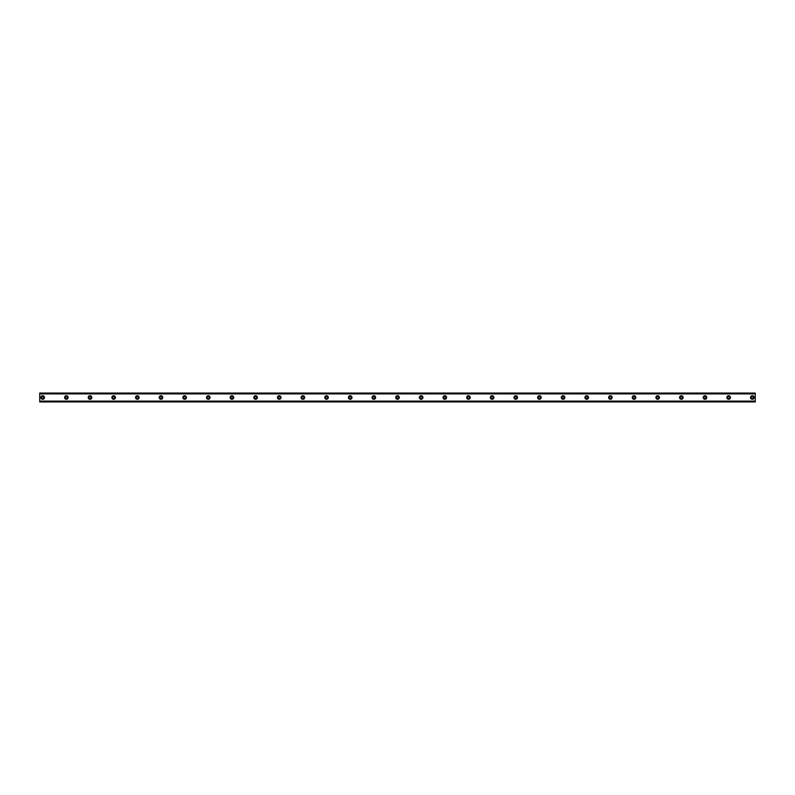 <?xml version="1.0" encoding="UTF-8"?>
<svg xmlns="http://www.w3.org/2000/svg" width="795" height="795" viewBox="0 0 795 795"><rect width="100%" height="100%" fill="white"/><g stroke="black" fill="none" stroke-linecap="round" stroke-linejoin="round"><path stroke-width="1.19" d="M42.711 398.534A1.034 1.034 0 0 1 41.668 397.5A1.034 1.034 0 0 1 42.711 396.466A1.034 1.034 0 0 1 43.745 397.5A1.034 1.034 0 0 1 42.711 398.534M752.289 398.534A1.034 1.034 0 0 1 751.255 397.5A1.034 1.034 0 0 1 752.289 396.466A1.034 1.034 0 0 1 753.332 397.5A1.034 1.034 0 0 1 752.289 398.534M728.637 398.534A1.034 1.034 0 0 1 727.604 397.5A1.034 1.034 0 0 1 728.637 396.466A1.034 1.034 0 0 1 729.671 397.5A1.034 1.034 0 0 1 728.637 398.534M704.986 398.534A1.034 1.034 0 0 1 703.953 397.5A1.034 1.034 0 0 1 704.986 396.466A1.034 1.034 0 0 1 706.02 397.5A1.034 1.034 0 0 1 704.986 398.534M681.335 398.534A1.034 1.034 0 0 1 680.301 397.5A1.034 1.034 0 0 1 681.335 396.466A1.034 1.034 0 0 1 682.368 397.5A1.034 1.034 0 0 1 681.335 398.534M657.684 398.534A1.034 1.034 0 0 1 656.65 397.5A1.034 1.034 0 0 1 657.684 396.466A1.034 1.034 0 0 1 658.717 397.5A1.034 1.034 0 0 1 657.684 398.534M634.032 398.534A1.034 1.034 0 0 1 632.999 397.5A1.034 1.034 0 0 1 634.032 396.466A1.034 1.034 0 0 1 635.066 397.5A1.034 1.034 0 0 1 634.032 398.534M610.371 398.534A1.034 1.034 0 0 1 609.338 397.5A1.034 1.034 0 0 1 610.371 396.466A1.034 1.034 0 0 1 611.415 397.5A1.034 1.034 0 0 1 610.371 398.534M586.72 398.534A1.034 1.034 0 0 1 585.686 397.5A1.034 1.034 0 0 1 586.72 396.466A1.034 1.034 0 0 1 587.753 397.5A1.034 1.034 0 0 1 586.72 398.534M563.069 398.534A1.034 1.034 0 0 1 562.035 397.5A1.034 1.034 0 0 1 563.069 396.466A1.034 1.034 0 0 1 564.102 397.5A1.034 1.034 0 0 1 563.069 398.534M539.417 398.534A1.034 1.034 0 0 1 538.384 397.5A1.034 1.034 0 0 1 539.417 396.466A1.034 1.034 0 0 1 540.451 397.5A1.034 1.034 0 0 1 539.417 398.534M515.766 398.534A1.034 1.034 0 0 1 514.733 397.5A1.034 1.034 0 0 1 515.766 396.466A1.034 1.034 0 0 1 516.8 397.5A1.034 1.034 0 0 1 515.766 398.534M492.115 398.534A1.034 1.034 0 0 1 491.081 397.5A1.034 1.034 0 0 1 492.115 396.466A1.034 1.034 0 0 1 493.148 397.5A1.034 1.034 0 0 1 492.115 398.534M468.454 398.534A1.034 1.034 0 0 1 467.42 397.5A1.034 1.034 0 0 1 468.454 396.466A1.034 1.034 0 0 1 469.497 397.5A1.034 1.034 0 0 1 468.454 398.534M444.803 398.534A1.034 1.034 0 0 1 443.769 397.5A1.034 1.034 0 0 1 444.803 396.466A1.034 1.034 0 0 1 445.836 397.5A1.034 1.034 0 0 1 444.803 398.534M421.151 398.534A1.034 1.034 0 0 1 420.118 397.5A1.034 1.034 0 0 1 421.151 396.466A1.034 1.034 0 0 1 422.185 397.5A1.034 1.034 0 0 1 421.151 398.534M397.5 398.534A1.034 1.034 0 0 1 396.466 397.5A1.034 1.034 0 0 1 397.5 396.466A1.034 1.034 0 0 1 398.534 397.5A1.034 1.034 0 0 1 397.5 398.534M373.849 398.534A1.034 1.034 0 0 1 372.815 397.5A1.034 1.034 0 0 1 373.849 396.466A1.034 1.034 0 0 1 374.882 397.5A1.034 1.034 0 0 1 373.849 398.534M350.197 398.534A1.034 1.034 0 0 1 349.164 397.5A1.034 1.034 0 0 1 350.197 396.466A1.034 1.034 0 0 1 351.231 397.5A1.034 1.034 0 0 1 350.197 398.534M326.546 398.534A1.034 1.034 0 0 1 325.503 397.5A1.034 1.034 0 0 1 326.546 396.466A1.034 1.034 0 0 1 327.58 397.5A1.034 1.034 0 0 1 326.546 398.534M302.885 398.534A1.034 1.034 0 0 1 301.852 397.5A1.034 1.034 0 0 1 302.885 396.466A1.034 1.034 0 0 1 303.919 397.5A1.034 1.034 0 0 1 302.885 398.534M279.234 398.534A1.034 1.034 0 0 1 278.2 397.5A1.034 1.034 0 0 1 279.234 396.466A1.034 1.034 0 0 1 280.267 397.5A1.034 1.034 0 0 1 279.234 398.534M255.583 398.534A1.034 1.034 0 0 1 254.549 397.5A1.034 1.034 0 0 1 255.583 396.466A1.034 1.034 0 0 1 256.616 397.5A1.034 1.034 0 0 1 255.583 398.534M231.931 398.534A1.034 1.034 0 0 1 230.898 397.5A1.034 1.034 0 0 1 231.931 396.466A1.034 1.034 0 0 1 232.965 397.5A1.034 1.034 0 0 1 231.931 398.534M208.28 398.534A1.034 1.034 0 0 1 207.247 397.5A1.034 1.034 0 0 1 208.28 396.466A1.034 1.034 0 0 1 209.314 397.5A1.034 1.034 0 0 1 208.28 398.534M184.629 398.534A1.034 1.034 0 0 1 183.585 397.5A1.034 1.034 0 0 1 184.629 396.466A1.034 1.034 0 0 1 185.662 397.5A1.034 1.034 0 0 1 184.629 398.534M160.968 398.534A1.034 1.034 0 0 1 159.934 397.5A1.034 1.034 0 0 1 160.968 396.466A1.034 1.034 0 0 1 162.001 397.5A1.034 1.034 0 0 1 160.968 398.534M137.316 398.534A1.034 1.034 0 0 1 136.283 397.5A1.034 1.034 0 0 1 137.316 396.466A1.034 1.034 0 0 1 138.35 397.5A1.034 1.034 0 0 1 137.316 398.534M113.665 398.534A1.034 1.034 0 0 1 112.632 397.5A1.034 1.034 0 0 1 113.665 396.466A1.034 1.034 0 0 1 114.699 397.5A1.034 1.034 0 0 1 113.665 398.534M90.014 398.534A1.034 1.034 0 0 1 88.98 397.5A1.034 1.034 0 0 1 90.014 396.466A1.034 1.034 0 0 1 91.047 397.5A1.034 1.034 0 0 1 90.014 398.534M66.363 398.534A1.034 1.034 0 0 1 65.329 397.5A1.034 1.034 0 0 1 66.363 396.466A1.034 1.034 0 0 1 67.396 397.5A1.034 1.034 0 0 1 66.363 398.534M42.711 395.721A1.779 1.779 0 0 0 40.933 397.5A1.779 1.779 0 0 0 42.711 399.279A1.779 1.779 0 0 0 44.48 397.5A1.779 1.779 0 0 0 42.711 395.721M752.289 395.721A1.779 1.779 0 0 0 750.52 397.5A1.779 1.779 0 0 0 752.289 399.279A1.779 1.779 0 0 0 754.067 397.5A1.779 1.779 0 0 0 752.289 395.721M728.637 395.721A1.779 1.779 0 0 0 726.869 397.5A1.779 1.779 0 0 0 728.637 399.279A1.779 1.779 0 0 0 730.416 397.5A1.779 1.779 0 0 0 728.637 395.721M704.986 395.721A1.779 1.779 0 0 0 703.217 397.5A1.779 1.779 0 0 0 704.986 399.279A1.779 1.779 0 0 0 706.765 397.5A1.779 1.779 0 0 0 704.986 395.721M681.335 395.721A1.779 1.779 0 0 0 679.556 397.5A1.779 1.779 0 0 0 681.335 399.279A1.779 1.779 0 0 0 683.104 397.5A1.779 1.779 0 0 0 681.335 395.721M657.684 395.721A1.779 1.779 0 0 0 655.905 397.5A1.779 1.779 0 0 0 657.684 399.279A1.779 1.779 0 0 0 659.452 397.5A1.779 1.779 0 0 0 657.684 395.721M634.032 395.721A1.779 1.779 0 0 0 632.254 397.5A1.779 1.779 0 0 0 634.032 399.279A1.779 1.779 0 0 0 635.801 397.5A1.779 1.779 0 0 0 634.032 395.721M610.371 395.721A1.779 1.779 0 0 0 608.602 397.5A1.779 1.779 0 0 0 610.371 399.279A1.779 1.779 0 0 0 612.15 397.5A1.779 1.779 0 0 0 610.371 395.721M586.72 395.721A1.779 1.779 0 0 0 584.951 397.5A1.779 1.779 0 0 0 586.72 399.279A1.779 1.779 0 0 0 588.499 397.5A1.779 1.779 0 0 0 586.72 395.721M563.069 395.721A1.779 1.779 0 0 0 561.3 397.5A1.779 1.779 0 0 0 563.069 399.279A1.779 1.779 0 0 0 564.847 397.5A1.779 1.779 0 0 0 563.069 395.721M539.417 395.721A1.779 1.779 0 0 0 537.639 397.5A1.779 1.779 0 0 0 539.417 399.279A1.779 1.779 0 0 0 541.196 397.5A1.779 1.779 0 0 0 539.417 395.721M515.766 395.721A1.779 1.779 0 0 0 513.987 397.5A1.779 1.779 0 0 0 515.766 399.279A1.779 1.779 0 0 0 517.535 397.5A1.779 1.779 0 0 0 515.766 395.721M492.115 395.721A1.779 1.779 0 0 0 490.336 397.5A1.779 1.779 0 0 0 492.115 399.279A1.779 1.779 0 0 0 493.884 397.5A1.779 1.779 0 0 0 492.115 395.721M468.454 395.721A1.779 1.779 0 0 0 466.685 397.5A1.779 1.779 0 0 0 468.454 399.279A1.779 1.779 0 0 0 470.233 397.5A1.779 1.779 0 0 0 468.454 395.721M444.803 395.721A1.779 1.779 0 0 0 443.034 397.5A1.779 1.779 0 0 0 444.803 399.279A1.779 1.779 0 0 0 446.581 397.5A1.779 1.779 0 0 0 444.803 395.721M421.151 395.721A1.779 1.779 0 0 0 419.382 397.5A1.779 1.779 0 0 0 421.151 399.279A1.779 1.779 0 0 0 422.93 397.5A1.779 1.779 0 0 0 421.151 395.721M397.5 395.721A1.779 1.779 0 0 0 395.721 397.5A1.779 1.779 0 0 0 397.5 399.279A1.779 1.779 0 0 0 399.279 397.5A1.779 1.779 0 0 0 397.5 395.721M373.849 395.721A1.779 1.779 0 0 0 372.07 397.5A1.779 1.779 0 0 0 373.849 399.279A1.779 1.779 0 0 0 375.618 397.5A1.779 1.779 0 0 0 373.849 395.721M350.197 395.721A1.779 1.779 0 0 0 348.419 397.5A1.779 1.779 0 0 0 350.197 399.279A1.779 1.779 0 0 0 351.966 397.5A1.779 1.779 0 0 0 350.197 395.721M326.546 395.721A1.779 1.779 0 0 0 324.767 397.5A1.779 1.779 0 0 0 326.546 399.279A1.779 1.779 0 0 0 328.315 397.5A1.779 1.779 0 0 0 326.546 395.721M302.885 395.721A1.779 1.779 0 0 0 301.116 397.5A1.779 1.779 0 0 0 302.885 399.279A1.779 1.779 0 0 0 304.664 397.5A1.779 1.779 0 0 0 302.885 395.721M279.234 395.721A1.779 1.779 0 0 0 277.465 397.5A1.779 1.779 0 0 0 279.234 399.279A1.779 1.779 0 0 0 281.013 397.5A1.779 1.779 0 0 0 279.234 395.721M255.583 395.721A1.779 1.779 0 0 0 253.804 397.5A1.779 1.779 0 0 0 255.583 399.279A1.779 1.779 0 0 0 257.361 397.5A1.779 1.779 0 0 0 255.583 395.721M231.931 395.721A1.779 1.779 0 0 0 230.153 397.5A1.779 1.779 0 0 0 231.931 399.279A1.779 1.779 0 0 0 233.7 397.5A1.779 1.779 0 0 0 231.931 395.721M208.28 395.721A1.779 1.779 0 0 0 206.501 397.5A1.779 1.779 0 0 0 208.28 399.279A1.779 1.779 0 0 0 210.049 397.5A1.779 1.779 0 0 0 208.28 395.721M184.629 395.721A1.779 1.779 0 0 0 182.85 397.5A1.779 1.779 0 0 0 184.629 399.279A1.779 1.779 0 0 0 186.398 397.5A1.779 1.779 0 0 0 184.629 395.721M160.968 395.721A1.779 1.779 0 0 0 159.199 397.5A1.779 1.779 0 0 0 160.968 399.279A1.779 1.779 0 0 0 162.746 397.5A1.779 1.779 0 0 0 160.968 395.721M137.316 395.721A1.779 1.779 0 0 0 135.548 397.5A1.779 1.779 0 0 0 137.316 399.279A1.779 1.779 0 0 0 139.095 397.5A1.779 1.779 0 0 0 137.316 395.721M113.665 395.721A1.779 1.779 0 0 0 111.896 397.5A1.779 1.779 0 0 0 113.665 399.279A1.779 1.779 0 0 0 115.444 397.5A1.779 1.779 0 0 0 113.665 395.721M90.014 395.721A1.779 1.779 0 0 0 88.235 397.5A1.779 1.779 0 0 0 90.014 399.279A1.779 1.779 0 0 0 91.783 397.5A1.779 1.779 0 0 0 90.014 395.721M66.363 395.721A1.779 1.779 0 0 0 64.584 397.5A1.779 1.779 0 0 0 66.363 399.279A1.779 1.779 0 0 0 68.132 397.5A1.779 1.779 0 0 0 66.363 395.721M39.75 401.286L39.75 393.068L755.25 393.068L755.25 401.932L39.75 401.932L39.75 401.286L755.25 401.286M755.25 401.107L39.75 401.107M39.75 393.893L755.25 393.893M39.75 393.714L755.25 393.714"/></g></svg>
